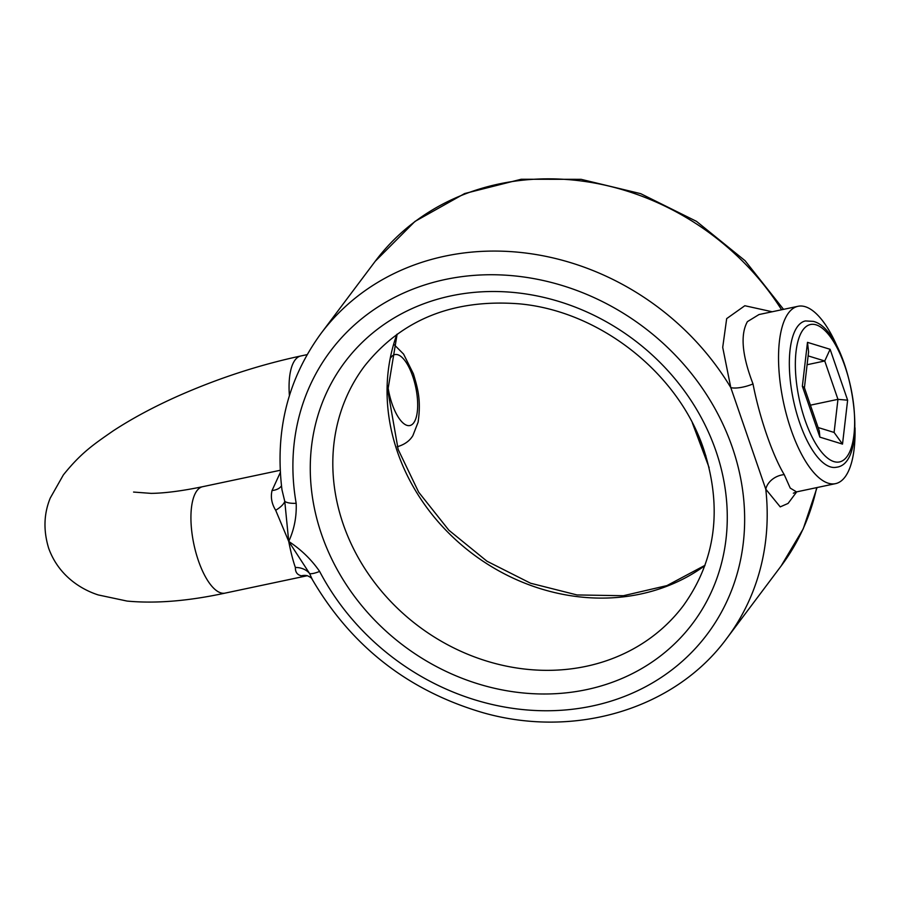 <?xml version="1.0" encoding="UTF-8"?>
<svg xmlns="http://www.w3.org/2000/svg" width="900" height="900" viewBox="0 0 900 900"><rect width="100%" height="100%" fill="white"/><g stroke="black" fill="none" stroke-linecap="round" stroke-linejoin="round"><path stroke-width="1.35" d="M796.725 491.85L788.074 503.426L780.232 506.88L765.776 489.173L730.8 387.608L722.711 347.366L726.683 318.611L744.829 305.73L772.155 311.76M133.571 492.064L151.166 493.38C164.891 493.189 182.036 490.961 202.601 486.709A54.383 20.464 78.1 0 0 198.36 560.554A54.383 20.464 78.1 0 0 225.124 593.111L307.103 575.764L301.387 575.798C297.236 574.864 295.234 572.096 295.391 567.484C293.062 560.981 290.846 552.308 288.731 541.429L309.634 573.581A18.124 4.084 -27.7 0 0 319.635 571.433A235.654 207.416 -143.1 0 0 609.086 701.719A235.654 207.416 -143.1 0 0 732.386 447.548A235.654 207.416 -143.1 0 0 462.69 276.536A235.654 207.416 -143.1 0 0 296.179 503.303C296.696 516.803 294.221 529.504 288.731 541.429L275.681 510.266C271.71 503.809 270.495 497.239 272.036 490.556L280.316 472.478M295.391 567.484A18.124 15.019 169.4 0 1 309.634 573.581L312.165 579.285C351.371 646.369 408.386 690.863 483.199 712.755C575.257 738.945 675.225 708.908 726.885 638.246L781.121 565.999A253.778 223.369 -143.1 0 0 816.671 487.631M838.429 349.481A90.641 34.099 78.1 0 0 798.019 306.293A90.641 34.099 78.1 0 0 788.535 312.93A90.641 34.099 78.1 0 0 786.814 415.957A90.641 34.099 78.1 0 0 835.549 483.637A90.641 34.099 78.1 0 0 845.033 476.989A90.641 34.099 78.1 0 0 855 427.77M798.019 306.293L758.992 314.55L747.416 321.637C740.183 334.586 742.039 355.343 753.008 383.929C759.454 417.33 772.538 455.243 784.226 474.615L790.234 488.093L796.523 491.895L793.339 493.211M753.008 383.929A18.124 5.636 -16.4 0 1 730.8 387.608A253.778 223.369 36.9 0 0 320.996 333.484C287.775 379.035 274.77 431.156 281.981 489.825L284.771 501.379L288.731 541.429C301.151 549.596 311.456 559.597 319.635 571.433M275.681 510.266A18.124 6.941 155.9 0 0 284.771 501.379A18.124 6.266 -10 0 0 296.179 503.303M726.885 638.246A253.778 223.369 36.9 0 0 765.776 489.173A18.124 14.231 157 0 1 784.226 474.615M272.036 490.556A18.124 10.316 -166.1 0 0 281.475 485.786M301.387 575.798A18.124 15.525 101.2 0 1 307.226 575.663L307.226 575.663C310.387 577.102 312.03 578.306 312.165 579.285M807.097 364.725L824.749 360.99L808.121 355.882M810.416 405.169L837.956 399.341L824.749 360.99L830.115 349.301L847.631 400.185L837.956 399.341L834.097 432.439L842.512 444.105L819.877 437.141L802.361 386.257L807.48 342.349L808.594 351.832L804.42 387.743M818.111 427.522L834.097 432.439M819.877 437.141L819.304 430.999L804.352 387.562L802.361 386.257M289.406 395.595A54.383 20.464 -101.9 0 1 300.757 355.984C259.267 364.905 218.531 378.18 178.549 395.82C154.058 406.699 132.255 418.387 113.141 430.886C93.847 444.285 81.259 452.632 63.349 474.93L50.265 498.037C43.796 513.799 43.267 530.561 48.69 548.314C58.657 575.865 81.326 589.534 98.28 594.945L127.103 601.076C155.588 603.742 188.257 601.087 225.124 593.111M387.832 385.909A36.259 13.635 78.1 0 0 392.062 403.819A36.259 13.635 78.1 0 0 413.685 422.876A36.259 13.635 78.1 0 0 412.718 376.301A36.259 13.635 78.1 0 0 390.735 357.761M321.593 534.476A217.53 191.464 36.9 0 1 450.99 295.875A217.53 191.464 36.9 0 1 715.95 451.024A217.53 191.464 36.9 0 1 586.564 689.625A217.53 191.464 36.9 0 1 321.593 534.476M364.489 366.142A199.395 175.511 -143.1 0 0 343.192 524.115A199.395 175.511 -143.1 0 0 499.838 664.673A199.395 175.511 -143.1 0 0 683.393 605.599C715.725 560.419 722.587 508.579 703.98 450.045C678.971 373.567 600.097 311.085 519.3 303.84C453.15 298.744 401.546 319.511 364.489 366.142M781.594 309.769A253.778 223.369 -143.1 0 0 375.244 261.248L414.945 221.434L464.647 193.545L521.201 179.257L581.096 179.325L640.71 193.669L696.488 221.355L745.076 260.707L783.551 309.353M704.891 565.627A199.395 175.511 36.9 0 1 397.44 451.879A199.395 175.511 36.9 0 1 396.877 334.35M830.419 466.897A74.779 28.136 -101.9 0 1 791.921 392.366A74.779 28.136 -101.9 0 1 805.41 320.94L813.274 321.379C850.14 329.827 872.775 463.466 836.37 467.246A74.779 28.136 -101.9 0 1 830.419 466.897M816.053 324.832A70.245 26.426 78.1 0 0 796.714 384.525A70.245 26.426 78.1 0 0 833.951 461.61A70.245 26.426 78.1 0 0 853.279 401.918A70.245 26.426 78.1 0 0 816.053 324.832M698.861 436.736A74.779 28.136 78.1 0 0 705.87 455.816M847.631 400.185L842.512 444.105M807.48 342.349L830.115 349.301M397.215 446.738C408.42 443.588 412.009 436.916 412.864 435.645L418.106 422.213C421.301 399.915 417.645 388.114 413.426 373.871L403.582 354.082L393.874 344.385M397.125 334.159L387.81 390.454L398.149 449.449L418.669 492.176L448.875 530.224L486.956 561.206L530.561 583.222L577.001 594.945L623.396 595.721L666.923 585.607L704.992 565.324M835.549 483.637L796.523 491.895M300.757 355.984L307.114 354.634M202.601 486.709L280.204 470.284M320.996 333.484L375.244 261.248M817.054 487.553L803.216 528.863L781.121 565.999M709.144 467.685L692.336 422.865"/></g></svg>

